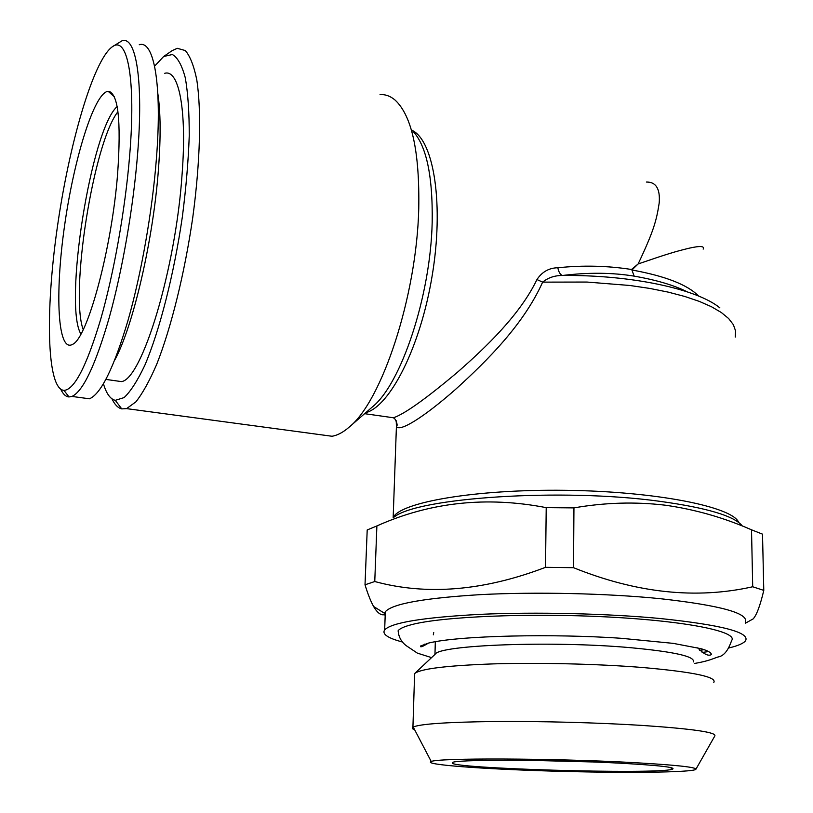 <?xml version="1.0" encoding="UTF-8"?>
<svg xmlns="http://www.w3.org/2000/svg" width="813" height="813" viewBox="0 0 813 813"><rect width="100%" height="100%" fill="white"/><g stroke="black" fill="none" stroke-linecap="round" stroke-linejoin="round"><path stroke-width="1.22" d="M742.381 526.021C734.515 516.042 706.914 507.8 659.577 501.286C561.377 487.79 417.171 497.79 394.244 517.017M573.948 507.891L573.511 567.687C636.477 593.104 696.213 599.466 752.706 586.762L763.783 590.401L762.513 534.141L751.517 529.812C723.611 517.556 694.749 509.345 664.932 505.158C635.095 501.631 604.76 502.536 573.948 507.891L546.214 507.637C486.387 496.062 429.955 502.16 376.886 525.94L367.202 529.954L365.017 584.791L374.763 581.529C426.744 595.665 483.664 590.929 545.523 567.332L546.214 507.637M573.511 567.687L545.523 567.332M157.824 93.546C160.628 111.869 160.852 136.93 158.494 168.728C153.332 239.896 132.936 326.928 114.796 359.966M532.515 760.409L592.088 761.944M619.049 763.133C549.039 759.372 450.321 759.383 452.465 762.757C445.544 768.448 656.04 774.698 672.239 769.281C677.097 767.411 659.363 765.358 619.049 763.133M114.796 380.667L121.381 381.592C141.716 379.956 175.872 269.144 182.153 173.382C187.01 109.135 178.758 69.064 164.744 73.292M433.736 632.544L433.319 634.831M398.858 635.227L398.126 630.725C399.732 628.601 404.173 626.589 411.459 624.689C441.134 616.671 528.155 612.809 607.839 616.965C687.666 621.071 738.682 631.823 731.578 640.624C728.184 650.685 723.641 656.152 717.94 657.006C713.733 658.306 709.007 661.01 694.79 663.418M704.221 649.678L699.749 650.37M426.581 644.567L424.569 644.16M702.127 652.433L708.824 651.569M729.291 647.859C738.336 645.674 743.793 643.256 745.653 640.603C749.799 632.28 721.365 624.923 660.319 618.53C606.844 613.469 535.493 611.833 480.249 614.343C423.37 617.392 391.51 622.575 384.661 629.892C381.856 634.069 387.76 638.103 402.384 641.996M420.667 645.949L422.902 646.345M320.342 434.681L331.999 436.256C337.466 435.372 343.188 432.323 349.173 427.12C381.632 401.541 416.632 296.796 418.756 208.667C419.721 151.919 411.856 115.741 395.159 100.141C390.474 96.127 385.433 94.278 380.047 94.603M752.706 586.762L751.517 529.812M693.306 661.934C695.481 656.548 674.577 651.802 630.593 647.697C551.641 640.553 438.888 645.034 435.118 654.272L414.843 673.367M713.804 682.463C717.147 676.934 693.204 671.934 641.985 667.453C597.687 663.916 539.182 662.514 493.674 663.875C446.723 665.552 420.372 668.794 414.62 673.581L414.539 676.142M695.989 769.098L714.8 735.999C717.056 732.381 692.849 728.855 642.189 725.42C597.972 722.635 539.69 721.111 493.999 721.517C446.835 722.127 419.915 723.966 413.228 727.046L412.923 727.239C411.713 728.082 412.303 728.956 414.701 729.861M389.153 417.16L393.472 417.78C404.579 413.959 425.829 398.858 457.231 372.445C486.723 346.633 520.34 314.204 536.946 279.56C542.027 271.877 548.999 267.934 557.85 267.751C582.951 265.15 607.504 265.729 631.518 269.489L638.134 263.961L631.904 269.987L634.16 276.135C612.199 272.538 588.287 272.325 562.413 275.485C554.771 275.444 548.175 277.66 542.637 282.131C523.968 323.869 487.973 360.007 455.544 389.386C423.532 417.516 399.254 432.557 396.419 426.388L396.226 420.738M687.239 291.837C674.058 285.241 656.355 280.007 634.16 276.135L631.904 269.987C665.369 276.074 687.605 284.763 698.601 296.054M631.427 762.492C551.326 758.163 436.672 757.889 431.246 761.527C422.364 764.616 482.312 769.057 551.793 771.09C621.162 773.173 691.538 772.604 695.826 769.383C697.137 767.228 675.674 764.931 631.427 762.492M117.631 173.667C111.747 249.378 87.204 338.736 72.54 344.366C57.642 353.005 54.796 294.245 64.43 226.695C73.79 159.226 94.278 92.499 108.129 91.31C118.17 92.794 121.33 120.243 117.631 173.667M745.297 622.443C749.413 613.388 721.05 605.461 660.197 598.683C606.874 593.338 535.757 591.742 480.676 594.618C423.959 598.073 392.171 603.795 385.321 611.762L384.59 613.348L385.169 616.051M703.164 249.124C704.79 246.034 700.115 245.729 689.139 248.199C674.871 251.684 667.808 253.778 638.134 263.961C653.55 231.309 656.457 220.912 659.191 203.037C660.329 188.88 656.05 181.888 646.365 182.041M763.783 590.401C760.196 605.553 756.659 615.045 753.173 618.886L750.084 620.604M376.886 525.94L374.763 581.529M364.62 413.685L393.482 417.77L395.179 419.295C397.252 423.441 397.669 425.809 396.419 426.378L393.167 517.556M536.946 279.56L542.637 282.131L586.915 282.05L629.811 285.475L649.739 288.422L668.154 292.111L684.759 296.46L699.292 301.379L711.527 306.765L721.344 312.527L728.641 318.533L733.377 324.702L735.572 330.911L735.267 337.08M738.682 522.444C732.808 506.834 656.162 491.377 565.523 490.31C474.894 489.101 399.945 502.373 393.248 517.515M112.306 46.788C127.377 35.122 136.127 78.841 129.633 155.842C125.202 209.845 113.8 273.676 100.629 319.499C86.585 366.185 74.369 389.813 63.973 390.392C46.9 389.081 45.213 312.781 57.062 229.205C68.719 145.7 93.119 60.487 112.306 46.788L121.96 40.823C136.035 35.62 143.677 80.721 137.539 154.755C133.241 207.996 122.285 270.658 109.308 317.375C95.497 365.088 83.038 391.439 71.951 396.429L69.014 396.947C65.812 396.744 63.079 394.214 60.812 389.356M139.247 44.745C153.962 39.725 162.305 84.786 156.421 158.515C152.305 211.532 141.299 273.869 128.037 320.312C113.911 367.74 101.046 393.909 89.45 398.797L82.459 397.852M109.674 92.672L110.05 91.656M154.602 66.178L163.647 56.504L172.143 50.64L177.275 48.313L185.293 50.548C190.049 55.985 193.87 65.701 196.756 79.674C201.594 110.964 200.283 162.041 192.722 217.793C184.581 273.696 171.076 327.964 156.726 364.275C149.541 380.891 142.59 393.411 135.883 401.856L126.594 408.624L121.757 408.898C117.966 407.984 114.714 404.64 112.001 398.858M163.647 56.504L172.366 54.512C177.641 57.489 181.949 65.284 185.313 77.896C187.976 93.231 189.287 112.57 189.236 135.923C188.342 161.106 186.045 188.067 182.356 216.827C173.911 274.753 159.622 330.515 144.917 365.078C137.61 380.575 130.669 391.409 124.115 397.587L115.294 400.331C110.344 399.163 106.391 393.655 103.444 383.817M557.85 267.751C558.673 272.02 560.187 274.601 562.413 275.485C631.376 274.753 697.168 289.042 719.871 307.873M385.23 614.394C381.46 615.949 377.567 613.297 373.574 606.447C370.718 601.295 367.862 594.079 365.017 584.791M83.2 329.611C69.715 293.402 93.454 142.722 117.936 111.686M80.894 334.031C63.394 305.007 91.015 129.521 117.133 106.574M411.5 129.694C426.022 143.718 432.912 174.612 432.181 222.366C430.565 296.318 400.992 384.082 372.527 406.795L349.173 427.12M412.354 130.487C434.122 141.218 444.061 205.191 432.069 276.318C420.27 347.456 390.006 406.388 365.728 412.709M670.562 767.533L672.239 769.281M121.381 381.592L105.924 379.417M435.321 641.67L434.965 654.414M412.923 727.239L414.62 673.591M431.246 761.527L413.228 727.046M114.308 96.747L108.129 91.31M384.661 629.892L385.321 611.762M89.45 398.797L71.951 396.429M63.973 390.392L69.014 396.947M331.999 436.256L126.594 408.624M115.294 400.331L121.757 408.898M428.441 643.093C422.475 646.721 419.874 647.687 420.626 645.979L428.807 643.002C459.599 635.522 553.805 633.54 621.62 638.327L673.255 643.368L700.979 648.683C708.021 650.746 711.466 652.727 711.324 654.607C708.326 656.386 703.794 654.119 697.706 647.809M431.561 657.626L417.354 653.124L406.307 645.725C401.337 641.955 398.614 636.955 398.126 630.725M745.308 623.256L753.184 618.886M384.59 613.348L373.574 606.457"/></g></svg>
